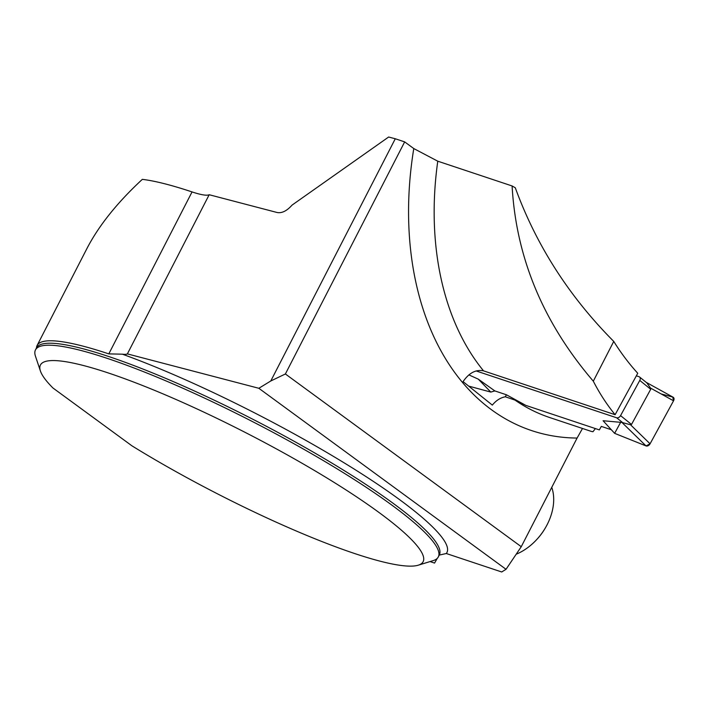 <?xml version="1.0" encoding="UTF-8"?>
<svg xmlns="http://www.w3.org/2000/svg" width="709" height="709" viewBox="0 0 709 709"><rect width="100%" height="100%" fill="white"/><g stroke="black" fill="none" stroke-linecap="round" stroke-linejoin="round"><path stroke-width="1.06" d="M209.182 194.727L277.192 212.523C281.934 213.382 286.879 210.919 292.037 205.123L388.629 137.023L395.276 138.76L270.785 380.981L258.829 388.284L127.381 353.897L209.182 194.727A56.614 8.854 27.2 0 1 192.05 191.917A227.031 35.512 -152.8 0 0 142.323 179.359C117.269 202.561 98.773 225.666 86.852 248.682L37.107 345.469A227.031 35.512 -152.8 0 0 36.46 347.959M127.381 353.897A56.614 8.854 27.2 0 1 122.382 354.181L108.805 353.888A227.031 35.512 -152.8 0 0 37.107 345.469M637.745 373.253A345.637 239.704 -71.6 0 1 613.746 341.41L593.309 381.185A279.399 193.761 -71.6 0 0 615.12 414.703L637.745 373.253M582.497 428.466L577.091 438.056A297.514 206.328 -71.6 0 1 413.781 148.562L437.772 161.191L512.102 185.962L515.292 187.779C536.234 245.217 569.052 296.424 613.746 341.41M439.252 555.085L446.298 553.516L501.697 571.977L506.031 569.3L258.829 388.284M437.772 161.191A279.399 193.761 108.4 0 0 483.547 370.86C475.89 369.292 469.066 372.881 463.066 381.619L492.33 405.105C496.096 400.47 500.43 397.696 505.331 396.783L515.009 400.106A279.399 193.761 108.4 0 0 549.759 417.557L591.377 431.426L592.972 431.728L595.312 428.679M413.781 148.562L404.662 141.889L285.381 373.98L521.257 546.701L577.091 438.056M430.044 561.572L434.555 563.079L437.258 558.355M404.662 141.889L395.276 138.76M270.785 380.981L285.381 373.98M40.413 370.993L35.45 356.184A226.463 35.423 27.2 0 1 35.477 349.892A226.463 35.423 27.2 0 1 253.086 421.899A226.463 35.423 27.2 0 1 438.313 556.919A226.463 35.423 27.2 0 1 433.208 560.606L418.275 565.188A215.137 33.651 -152.8 0 0 247.166 433.421A215.137 33.651 -152.8 0 0 40.413 370.993A215.137 33.651 -152.8 0 0 52.962 388L131.98 445.855A215.137 33.651 -152.8 0 0 418.275 565.188M525.484 405.193L515.009 400.106M483.547 370.86L615.12 414.703M512.102 185.962C516.117 257.633 543.191 322.701 593.309 381.185M505.331 396.783L506.421 394.78L494.855 390.925L478.283 379.147L468.879 374.884M506.031 569.3L521.257 546.701M516.187 554.225A48.123 33.846 -53.8 0 0 537.13 539.106L537.688 538.494A42.46 29.858 -53.8 0 0 545.035 528.453L545.46 527.735A48.123 33.846 -53.8 0 0 551.753 487.358M537.13 539.106A48.123 33.846 -53.8 0 0 545.46 527.735M636.345 375.814L639.048 376.718A3.394 2.366 128.9 0 1 639.589 377.011A3.394 2.366 128.9 0 1 639.775 380.423L620.561 415.616A3.394 2.366 128.9 0 1 616.644 417.778L476.111 370.94M611.326 429.743L601.312 426.401L599.335 429.893L525.865 405.406L506.421 394.78M646.05 445.926L614.623 433.341L603.084 420.738L621.926 422.44L630.523 424.771L650.073 443.807A3.394 2.366 128.9 0 1 646.05 445.926L621.926 422.44M620.561 415.616L631.506 424.461L630.523 424.771M631.506 424.461L650.711 389.268L650.543 388.089L646.962 383.064M468.676 386.104L490.796 392.077L478.283 379.147M650.543 388.089L673.55 400.798A3.394 2.366 -51.1 0 0 673.125 397.217L646.191 382.346M673.55 400.798L650.073 443.807M490.796 392.077L494.855 390.925M620.641 422.325L614.623 433.341L646.05 445.926L650.073 443.807L673.55 400.798L672.726 397.058L661.098 393.92M192.05 191.917L108.805 353.888M438.313 556.919L439.332 554.934A226.463 35.423 -152.8 0 0 254.106 419.905A226.463 35.423 -152.8 0 0 36.496 347.897L35.477 349.892M122.382 354.181A232.127 36.31 27.2 0 1 346.612 464.368A232.127 36.31 27.2 0 1 446.298 553.516M616.644 417.778L623.388 423.22M639.775 380.423L650.711 389.268M639.589 377.011L647.042 383.037"/></g></svg>
